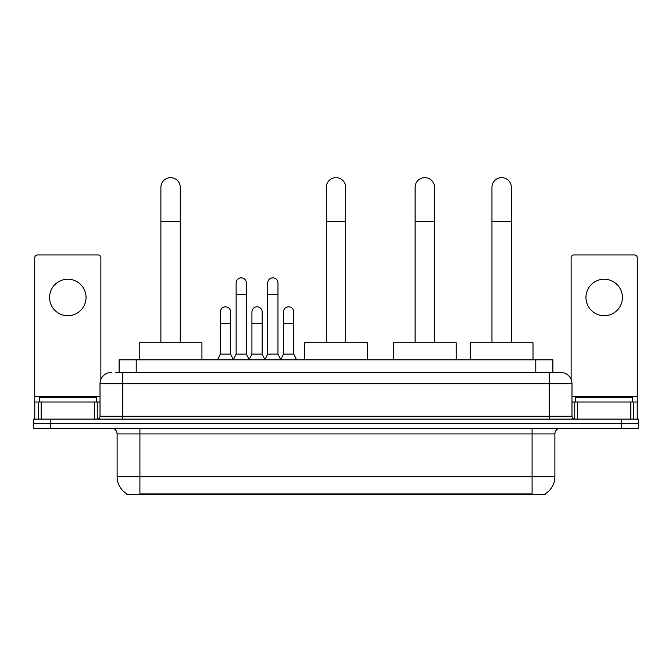 <?xml version="1.0" encoding="UTF-8"?>
<svg xmlns="http://www.w3.org/2000/svg" width="672" height="672" viewBox="0 0 672 672"><rect width="100%" height="100%" fill="white"/><g stroke="black" fill="none" stroke-linecap="round" stroke-linejoin="round"><path stroke-width="1.01" d="M115.399 372.372L122.808 372.372L115.399 372.372L119.112 372.372L119.112 359.831L552.888 359.831L552.888 372.372M545.202 493.794L545.202 494.357L126.798 494.357L126.798 493.794M126.966 493.895A19.95 19.95 0 0 1 117.113 476.683L139.91 476.683L139.91 493.895L532.09 493.895L532.09 476.683L554.887 476.683L554.887 433.927A5.704 5.704 0 0 1 560.591 428.232M117.113 476.683L117.113 433.927C116.768 430.466 114.87 428.568 111.409 428.232M545.034 493.895A19.95 19.95 0 0 0 554.887 476.683M50.702 419.11L638.4 419.11L638.4 423.671L33.6 423.671L33.6 428.232L50.702 428.232L50.702 423.671L33.6 423.671L33.6 419.11L50.702 419.11L50.702 423.671L638.4 423.671L638.4 428.232L50.702 428.232M111.409 372.372A11.399 11.399 0 0 0 100.01 383.771L100.01 416.262A2.848 2.848 0 0 1 97.154 419.11M560.591 372.372L549.192 372.372L560.591 372.372A11.399 11.399 0 0 1 571.99 383.771L571.99 416.262C572.158 417.992 573.107 418.942 574.846 419.11M571.99 383.771L122.808 383.771L122.808 372.372L549.192 372.372L549.192 416.262L571.99 416.262M96.306 402.007L96.306 397.446L39.304 397.446L39.304 402.007M67.805 279.224A18.245 18.245 0 0 0 49.56 297.469A18.245 18.245 0 0 0 67.805 315.706A18.245 18.245 0 0 0 86.041 297.469A18.245 18.245 0 0 0 67.805 279.224M94.45 419.11L94.45 402.007L41.152 402.007L41.152 419.11M100.867 379.436L100.867 257.796A2.848 2.848 0 0 0 98.011 254.94L37.59 254.94A2.848 2.848 0 0 0 34.742 257.796L34.742 402.007L41.152 402.007M94.45 402.007L100.01 402.007M34.742 419.11L34.742 402.007M632.696 402.007L632.696 397.446L575.694 397.446L575.694 402.007M160.885 342.728L160.885 187.337A9.694 9.694 0 0 1 170.579 177.643A9.694 9.694 0 0 1 180.272 187.337A9.694 9.694 0 0 0 170.579 177.643M180.272 342.728L180.272 187.337M201.928 359.831L201.928 342.728L139.23 342.728L139.23 359.831M326.306 342.728L326.306 187.337A9.694 9.694 0 0 1 336 177.643A9.694 9.694 0 0 1 345.694 187.337A9.694 9.694 0 0 0 336 177.643M345.694 342.728L345.694 187.337M367.349 359.831L367.349 342.728L304.651 342.728L304.651 359.831M415.12 342.728L415.12 187.337A9.694 9.694 0 0 1 424.813 177.643A9.694 9.694 0 0 1 434.498 187.337A9.694 9.694 0 0 0 424.813 177.643M434.498 342.728L434.498 187.337M456.162 359.831L456.162 342.728L393.456 342.728L393.456 359.831M491.963 342.728L491.963 187.337A9.694 9.694 0 0 1 501.648 177.643A9.694 9.694 0 0 1 511.342 187.337A9.694 9.694 0 0 0 501.648 177.643M511.342 342.728L511.342 187.337M533.005 359.831L533.005 342.728L470.299 342.728L470.299 359.831M233.285 359.831L236.132 354.127L246.389 354.127L249.245 359.831M246.389 354.127L246.389 282.988A5.132 5.132 0 0 0 241.265 277.855A5.132 5.132 0 0 1 241.584 277.864M236.132 354.127L236.132 294.386L246.389 294.386M236.132 294.386L236.132 282.988A5.132 5.132 0 0 1 241.265 277.855M264.86 359.831L267.708 354.127L277.973 354.127L280.82 359.831M277.973 354.127L277.973 282.988A5.132 5.132 0 0 0 272.84 277.855A5.132 5.132 0 0 1 273.16 277.864M267.708 354.127L267.708 294.386L277.973 294.386M267.708 294.386L267.708 282.988A5.132 5.132 0 0 1 272.84 277.855M217.493 359.831L220.34 354.127L230.605 354.127L233.369 359.654M230.605 354.127L230.605 311.942A5.132 5.132 0 0 0 225.792 306.827A5.132 5.132 0 0 1 230.605 311.942M220.34 354.127L220.34 323.341L230.605 323.341M220.34 323.341L220.34 311.942A5.132 5.132 0 0 1 225.792 306.827M249.152 359.654L251.924 354.127L262.181 354.127L264.944 359.654M262.181 354.127L262.181 311.942A5.132 5.132 0 0 0 257.376 306.827A5.132 5.132 0 0 1 262.181 311.942M251.924 354.127L251.924 323.341L262.181 323.341M251.924 323.341L251.924 311.942A5.132 5.132 0 0 1 257.376 306.827M280.736 359.654L283.5 354.127L293.765 354.127L296.612 359.831M293.765 354.127L293.765 311.942A5.132 5.132 0 0 0 288.952 306.827A5.132 5.132 0 0 1 293.765 311.942M283.5 354.127L283.5 323.341L293.765 323.341M283.5 323.341L283.5 311.942A5.132 5.132 0 0 1 288.952 306.827M604.195 279.224A18.245 18.245 0 0 0 585.959 297.469A18.245 18.245 0 0 0 604.195 315.706A18.245 18.245 0 0 0 622.44 297.469A18.245 18.245 0 0 0 604.195 279.224M630.848 419.11L630.848 402.007L577.55 402.007L577.55 419.11M637.258 419.11L637.258 402.007L637.258 419.11M630.848 402.007L637.258 402.007L637.258 257.796A2.848 2.848 0 0 0 634.41 254.94L573.989 254.94A2.848 2.848 0 0 0 571.133 257.796L571.133 379.436M571.99 402.007L577.55 402.007M529.813 494.357L529.813 493.794M142.187 494.357L142.187 493.794M136.214 372.372L136.214 359.831M535.786 372.372L535.786 359.831M532.09 428.232L532.09 433.927L117.113 433.927M554.887 433.927L532.09 433.927L532.09 476.683L139.91 476.683L139.91 428.232M621.298 428.232L621.298 419.11M122.808 419.11L122.808 383.771L100.01 383.771M100.01 416.262L549.192 416.262L549.192 419.11M100.01 396.312L34.742 396.312M97.255 402.007L97.255 419.11M34.784 402.007L34.784 419.11M38.346 419.11L38.346 402.007M160.885 221.542L180.272 221.542M326.306 221.542L345.694 221.542M415.12 221.542L434.498 221.542M491.963 221.542L511.342 221.542M637.258 396.312L571.99 396.312M637.216 419.11L637.216 402.007M633.654 402.007L633.654 419.11M574.745 419.11L574.745 402.007"/></g></svg>
